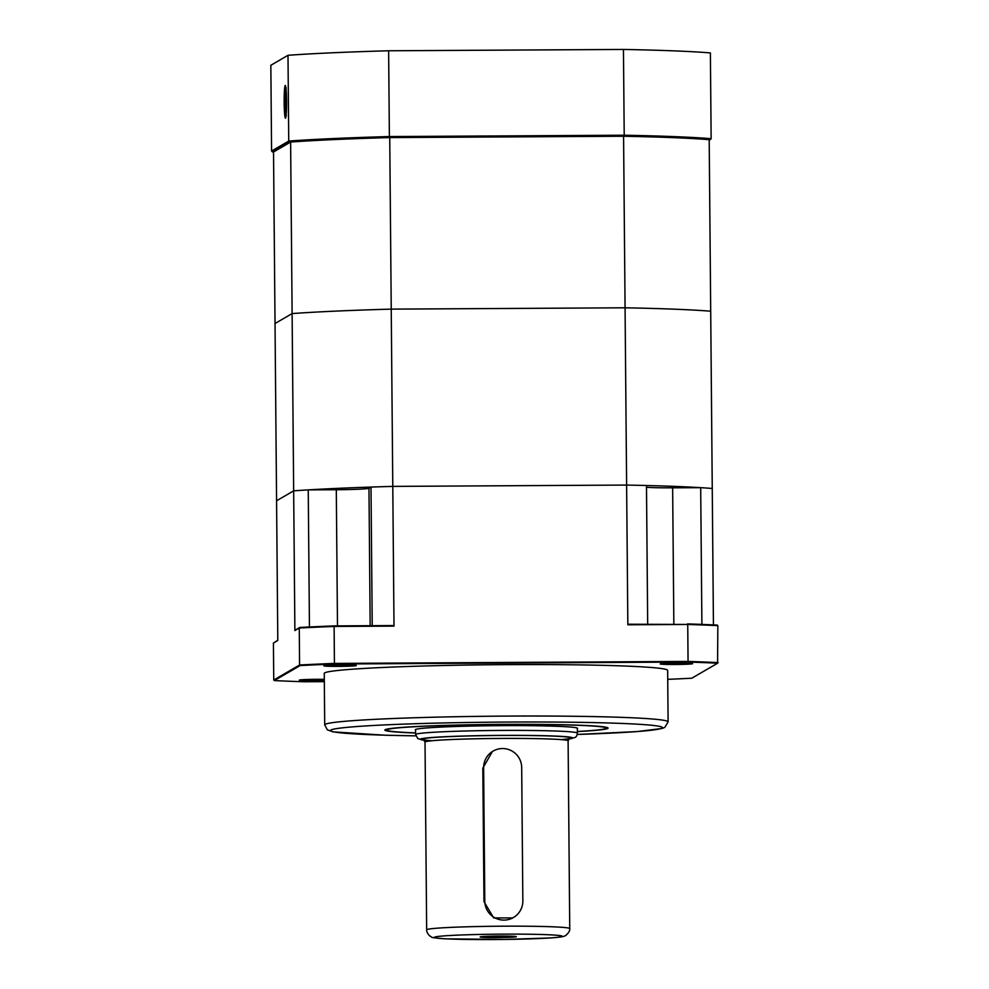<?xml version="1.0" encoding="UTF-8"?>
<svg xmlns="http://www.w3.org/2000/svg" width="989" height="989" viewBox="0 0 989 989"><rect width="100%" height="100%" fill="white"/><g stroke="black" fill="none" stroke-linecap="round" stroke-linejoin="round"><path stroke-width="1.48" d="M415.59 733.01A111.609 4.673 -0.5 0 1 385.055 729.771A111.609 4.673 -0.5 0 1 496.416 724.405A111.609 4.673 -0.5 0 1 607.852 727.83A111.609 4.673 -0.5 0 1 607.765 728.448A111.609 4.673 -0.5 0 1 577.378 731.588M356.25 665.609A16.22 0.68 179.5 0 0 356.287 665.56A16.22 0.68 179.5 0 0 340.068 665.016A16.22 0.68 179.5 0 0 323.86 665.832A16.22 0.68 179.5 0 0 339.487 666.376A16.22 0.68 179.5 0 0 356.25 665.609M324.318 679.344A16.22 0.68 179.5 0 0 307.752 679.468A16.22 0.68 179.5 0 0 299.284 680.135A16.22 0.68 179.5 0 0 307.752 680.655A16.22 0.68 179.5 0 0 324.318 680.494M692.597 663.706A16.22 0.68 179.5 0 0 692.634 663.656A16.22 0.68 179.5 0 0 676.414 663.112A16.22 0.68 179.5 0 0 660.207 663.94A16.22 0.68 179.5 0 0 675.833 664.484A16.22 0.68 179.5 0 0 692.597 663.706M668.107 721.859L667.649 670.394A171.703 7.195 179.5 0 0 502.189 664.657A171.703 7.195 179.5 0 0 324.713 672.866A171.703 7.195 179.5 0 0 324.256 673.398L324.713 724.863A171.703 7.195 -0.5 0 1 325.171 724.331A171.703 7.195 -0.5 0 1 502.635 716.123A171.703 7.195 -0.5 0 1 668.107 721.859L664.818 727.372L662.148 728.46L637.225 731.551L577.217 734.456A165.979 6.948 179.5 0 0 661.987 728.139A165.979 6.948 179.5 0 0 532.317 721.982A165.979 6.948 179.5 0 0 341.279 727.966A165.979 6.948 179.5 0 0 415.8 735.853L385.327 735.223L333.058 731.86L327.31 729.808L324.713 724.863M673.843 623.985L672.644 487.824L700.694 487.664A240.389 10.063 -0.5 0 1 712.253 488.479L713.44 624.9M389.74 137.582L391.236 309.124A240.389 10.063 179.5 0 0 292.114 313.575L293.659 490.841L276.574 500.78L277.798 640.501L273.421 643.048L273.743 680.024L299.58 664.991L299.259 628.015L294.883 630.562L293.659 490.841A240.389 10.063 -0.5 0 1 308.247 489.889L336.297 489.728A30.523 1.273 -0.5 0 0 368.971 488.257L371.011 487.07A240.389 10.063 -0.5 0 1 392.781 486.39L394.005 626.111L334.109 626.445L334.43 663.421L688.06 661.431L687.738 624.455L627.842 624.788L626.618 485.067L392.781 486.39A240.389 10.063 179.5 0 0 293.659 490.841L276.574 500.78L275.029 323.514L292.114 313.575L290.618 142.033A240.389 10.063 -0.5 0 1 389.74 137.582L623.577 136.259A240.389 10.063 -0.5 0 1 709.2 139.672L712.253 488.479A240.389 10.063 179.5 0 0 626.618 485.067A240.389 10.063 -0.5 0 1 646.485 485.512L647.684 624.133M672.644 487.824A30.523 1.273 -0.5 0 1 646.497 487.243M627.842 624.788A234.677 158.401 3.5 0 0 628.806 624.232L687.738 624.455A274.732 11.509 179.5 0 1 717.841 625.641L717.581 663.211A274.151 11.485 179.5 0 0 687.812 662.024L334.603 664.015A274.151 11.485 179.5 0 0 300.137 665.572L274.324 680.58A274.151 11.485 179.5 0 0 304.105 681.767L324.33 681.656M700.694 487.664L701.893 624.418M371.011 487.07L372.223 625.678M309.446 626.964L308.247 489.889M667.736 679.344A274.151 11.485 179.5 0 0 691.781 678.219L717.581 663.211M300.137 665.572L299.58 664.991A274.732 11.509 -0.5 0 1 334.43 663.421L334.603 664.015M334.27 625.901L334.109 626.445A274.732 11.509 179.5 0 0 299.259 628.015L299.803 627.446A274.151 11.485 -0.5 0 1 334.27 625.901L392.942 625.567A234.677 158.401 3.5 0 0 394.005 626.111M687.812 662.024L688.06 661.431A274.732 11.509 -0.5 0 1 718.162 662.618M687.479 623.898A274.151 11.485 -0.5 0 1 717.248 625.085L717.841 625.641M294.883 630.562A234.677 5.192 -45.4 0 0 295.513 629.944L299.803 627.446M273.421 643.048L277.785 640.254M577.341 728.609A81.086 3.4 179.5 0 0 577.539 728.374A81.086 3.4 179.5 0 0 496.429 725.679A81.086 3.4 179.5 0 0 415.38 729.783A81.086 3.4 179.5 0 0 415.565 730.018M577.378 731.477A109.705 4.599 179.5 0 0 605.861 728.46A109.705 4.599 179.5 0 0 606.158 728.127A109.705 4.599 179.5 0 0 496.416 724.48A109.705 4.599 179.5 0 0 386.761 730.03A109.705 4.599 179.5 0 0 415.59 732.886M516.345 936.744A18.123 0.754 -0.5 0 1 497.393 937.609A18.123 0.754 -0.5 0 1 480.147 936.979A18.123 0.754 -0.5 0 1 498.258 936.076A18.123 0.754 -0.5 0 1 516.394 936.67A18.123 0.754 -0.5 0 1 516.345 936.744M492.398 751.516L482.817 768.193L483.98 901.622L493.684 917.928L512.747 917.916M521.685 767.501A19.075 19.014 59.8 0 0 493.066 751.121A19.075 19.014 59.8 0 0 483.633 767.724L484.795 901.152A19.075 19.014 59.8 0 0 513.415 917.532A19.075 19.014 59.8 0 0 522.847 900.93L521.685 767.501M290.618 142.033L273.533 151.972L275.029 323.514L292.114 313.575A240.389 10.063 -0.5 0 1 391.236 309.124L625.073 307.802L623.577 136.259M625.073 307.802A240.389 10.063 -0.5 0 1 710.695 311.214A240.389 10.063 179.5 0 0 625.073 307.802L391.236 309.124L392.781 486.39L626.618 485.067L625.073 307.802M285.512 118.186A16.356 1.199 -90.3 0 0 286.563 101.521A16.356 1.199 -90.3 0 0 285.277 85.487A16.356 1.199 -90.3 0 0 284.164 101.855A16.356 1.199 -90.3 0 0 285.462 118.198A16.356 1.199 -90.3 0 0 285.512 118.186M709.212 140.215L710.176 139.647A241.341 10.1 179.5 0 0 623.898 136.222L389.567 137.545A241.341 10.1 179.5 0 0 289.678 142.02L272.556 151.985A241.341 10.1 179.5 0 0 273.533 152.071M287.997 55.297L270.838 65.274L271.579 151.057L288.739 141.068L287.997 55.297A242.293 10.15 -0.5 0 1 388.628 50.773L389.382 136.556L624.207 135.221L623.453 49.45L388.628 50.773M623.453 49.45A242.293 10.15 -0.5 0 1 710.386 52.911L711.14 138.683L710.176 139.647M623.898 136.222L624.207 135.221A242.293 10.15 -0.5 0 1 711.14 138.683M289.678 142.02L288.739 141.068A242.293 10.15 -0.5 0 1 389.382 136.556L389.567 137.545M272.556 151.985L271.579 151.057M286.031 106.429L285.277 91.94L284.783 107.158L285.45 111.745L286.031 106.429M285.957 107.158L284.783 107.158M285.957 97.243L284.696 97.256M370.17 625.691L368.971 488.257M337.484 625.876L336.297 489.728M568.823 738.981A76.116 3.19 179.5 0 0 572.458 738.177A76.116 3.19 179.5 0 0 487.181 735.532A76.116 3.19 179.5 0 0 424.269 740.242L417.853 738.647L415.615 734.555A80.888 3.387 -0.5 0 1 415.825 734.295A80.888 3.387 -0.5 0 1 499.433 730.438A80.888 3.387 -0.5 0 1 577.391 733.133C577.007 735.705 576.142 737.164 574.819 737.534L568.786 739.018M569.738 928.597C570.047 930.562 568.724 932.85 565.782 935.446C564.249 936.286 563.977 936.929 550.527 937.943L504.501 939.451L445.767 938.845C426.815 937.51 433.157 937.065 429.77 935.99C427.545 933.665 426.519 931.613 426.667 929.845A71.542 2.992 -0.5 0 1 498.172 926.223A71.542 2.992 -0.5 0 1 569.738 928.597L568.106 740.848A71.542 2.992 179.5 0 0 496.54 738.474A71.542 2.992 179.5 0 0 425.023 742.096L423.613 739.772M432.119 740.724A74.41 3.115 -0.5 0 1 479.9 735.717A74.41 3.115 -0.5 0 1 570.74 738.19A74.41 3.115 -0.5 0 1 560.986 739.599M562.012 936.484A63.914 2.67 179.5 0 0 470.43 934.679A63.914 2.67 179.5 0 0 462.37 939.365A63.914 2.67 179.5 0 0 562.012 936.484M483.633 767.724L482.817 768.193M484.795 901.152L483.98 901.622M285.475 114.712A12.882 0.94 -90.3 0 0 286.118 94.932A12.882 0.94 -90.3 0 0 284.498 95.884A12.882 0.94 -90.3 0 0 285.475 114.712M386.748 729.177L386.761 730.03M606.146 727.261L606.158 728.127M568.106 740.848L569.479 738.499M577.391 733.133L577.341 728.139M415.615 734.555L415.565 729.548M426.667 929.845L425.023 742.096M513.415 917.532L511.758 918.497M286.39 115.664L285.425 115.058L284.412 100.68C284.943 83.546 285.327 89.579 286.241 88.009"/></g></svg>
